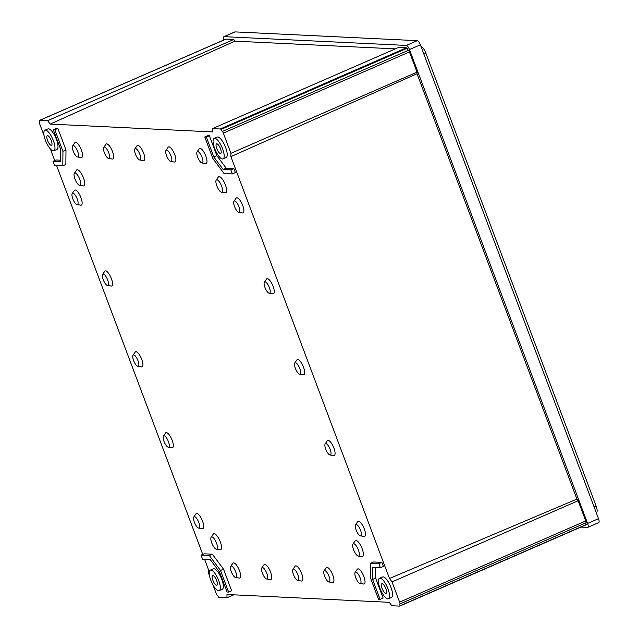 <?xml version="1.0" encoding="UTF-8"?>
<svg xmlns="http://www.w3.org/2000/svg" width="638" height="638" viewBox="0 0 638 638"><rect width="100%" height="100%" fill="white"/><g stroke="black" fill="none" stroke-linecap="round" stroke-linejoin="round"><path stroke-width="0.96" d="M353.659 543.672A6.723 2.177 -113.6 0 0 352.974 544.023A6.723 2.177 -113.6 0 0 354.01 550.754A6.723 2.177 -113.6 0 0 358.237 556.097A6.723 2.177 -113.6 0 0 358.341 556.105A6.723 2.177 -113.6 0 0 358.389 550.004A6.723 2.177 -113.6 0 0 353.659 543.672M361.81 556.615A8.741 2.823 -113.6 0 0 361.945 556.639A8.741 2.823 -113.6 0 0 362.073 556.655A8.741 2.823 -113.6 0 0 362.145 548.712A8.741 2.823 -113.6 0 0 355.988 540.482A8.741 2.823 -113.6 0 0 355.095 540.936L352.974 544.023M216.88 179.772A6.723 2.177 -113.6 0 0 216.194 180.123A6.723 2.177 -113.6 0 0 217.223 186.854A6.723 2.177 -113.6 0 0 221.458 192.197A6.723 2.177 -113.6 0 0 221.553 192.205A6.723 2.177 -113.6 0 0 221.609 186.105A6.723 2.177 -113.6 0 0 216.88 179.772M225.031 192.716A8.741 2.823 -113.6 0 0 225.166 192.74A8.741 2.823 -113.6 0 0 225.286 192.756A8.741 2.823 -113.6 0 0 225.358 184.813A8.741 2.823 -113.6 0 0 219.209 176.582A8.741 2.823 -113.6 0 0 218.316 177.037L216.194 180.123M211.824 536.837A6.723 2.177 -113.6 0 0 211.13 537.196A6.723 2.177 -113.6 0 0 212.167 543.927A6.723 2.177 -113.6 0 0 216.402 549.27A6.723 2.177 -113.6 0 0 216.497 549.278A6.723 2.177 -113.6 0 0 216.553 543.177A6.723 2.177 -113.6 0 0 211.824 536.837M219.974 549.789A8.741 2.823 -113.6 0 0 220.102 549.812A8.741 2.823 -113.6 0 0 220.23 549.82A8.741 2.823 -113.6 0 0 220.301 541.885A8.741 2.823 -113.6 0 0 214.153 533.647A8.741 2.823 -113.6 0 0 213.251 534.11L211.13 537.196M75.037 172.938A6.723 2.177 -113.6 0 0 74.351 173.297A6.723 2.177 -113.6 0 0 75.388 180.028A6.723 2.177 -113.6 0 0 79.614 185.371A6.723 2.177 -113.6 0 0 79.718 185.379A6.723 2.177 -113.6 0 0 79.766 179.278A6.723 2.177 -113.6 0 0 75.037 172.938M83.187 185.889A8.741 2.823 -113.6 0 0 83.323 185.913A8.741 2.823 -113.6 0 0 83.45 185.921A8.741 2.823 -113.6 0 0 83.522 177.986A8.741 2.823 -113.6 0 0 77.365 169.748A8.741 2.823 -113.6 0 0 76.472 170.21L74.351 173.297M238.923 212.422A6.197 2.002 66.4 0 1 238.835 212.406A6.197 2.002 66.4 0 1 234.936 207.486A6.197 2.002 66.4 0 1 233.979 201.273A6.197 2.002 66.4 0 1 234.617 200.954A6.197 2.002 66.4 0 1 238.979 206.792A6.197 2.002 66.4 0 1 238.923 212.422M233.979 201.273L236.1 198.195A8.214 2.656 66.4 0 1 236.945 197.764A8.214 2.656 66.4 0 1 242.727 205.5A8.214 2.656 66.4 0 1 242.663 212.964A8.214 2.656 66.4 0 1 242.544 212.948A8.214 2.656 66.4 0 1 242.416 212.925M269.324 293.289A6.197 2.002 66.4 0 1 269.236 293.273A6.197 2.002 66.4 0 1 265.328 288.352A6.197 2.002 66.4 0 1 264.379 282.14A6.197 2.002 66.4 0 1 265.009 281.821A6.197 2.002 66.4 0 1 269.372 287.658A6.197 2.002 66.4 0 1 269.324 293.289M264.379 282.14L266.501 279.061A8.214 2.656 66.4 0 1 267.338 278.631A8.214 2.656 66.4 0 1 273.12 286.366A8.214 2.656 66.4 0 1 273.056 293.831A8.214 2.656 66.4 0 1 272.936 293.815A8.214 2.656 66.4 0 1 272.817 293.791M360.51 535.88A6.197 2.002 -113.6 0 0 360.558 530.258A6.197 2.002 -113.6 0 0 356.195 524.412A6.197 2.002 -113.6 0 0 355.565 524.739A6.197 2.002 -113.6 0 0 356.514 530.952A6.197 2.002 -113.6 0 0 360.422 535.872A6.197 2.002 -113.6 0 0 360.51 535.88M364.003 536.391A8.214 2.656 -113.6 0 0 364.123 536.414A8.214 2.656 -113.6 0 0 364.242 536.43A8.214 2.656 -113.6 0 0 364.306 528.966A8.214 2.656 -113.6 0 0 358.532 521.23A8.214 2.656 -113.6 0 0 357.687 521.661L355.565 524.739M330.117 455.014A6.197 2.002 -113.6 0 0 330.165 449.391A6.197 2.002 -113.6 0 0 325.803 443.546A6.197 2.002 -113.6 0 0 325.165 443.873A6.197 2.002 -113.6 0 0 326.122 450.085A6.197 2.002 -113.6 0 0 330.021 455.006A6.197 2.002 -113.6 0 0 330.117 455.014M333.602 455.524A8.214 2.656 -113.6 0 0 333.73 455.548A8.214 2.656 -113.6 0 0 333.849 455.564A8.214 2.656 -113.6 0 0 333.913 448.099A8.214 2.656 -113.6 0 0 328.131 440.364A8.214 2.656 -113.6 0 0 327.294 440.794L325.165 443.873M299.716 374.147A6.197 2.002 -113.6 0 0 299.772 368.525A6.197 2.002 -113.6 0 0 295.41 362.687A6.197 2.002 -113.6 0 0 294.772 363.006A6.197 2.002 -113.6 0 0 295.729 369.219A6.197 2.002 -113.6 0 0 299.629 374.139A6.197 2.002 -113.6 0 0 299.716 374.147M303.209 374.658A8.214 2.656 -113.6 0 0 303.329 374.681A8.214 2.656 -113.6 0 0 303.449 374.697A8.214 2.656 -113.6 0 0 303.521 367.233A8.214 2.656 -113.6 0 0 297.739 359.497A8.214 2.656 -113.6 0 0 296.893 359.928L294.772 363.006M194.446 516.628A6.197 2.002 66.4 0 1 198.809 522.466A6.197 2.002 66.4 0 1 198.761 528.097A6.197 2.002 66.4 0 1 198.673 528.089A6.197 2.002 66.4 0 1 194.765 523.168A6.197 2.002 66.4 0 1 193.816 516.955A6.197 2.002 66.4 0 1 194.446 516.628M193.816 516.955L195.938 513.869A8.214 2.656 66.4 0 1 196.775 513.438A8.214 2.656 66.4 0 1 202.557 521.182A8.214 2.656 66.4 0 1 202.493 528.639A8.214 2.656 66.4 0 1 202.374 528.631A8.214 2.656 66.4 0 1 202.254 528.607M164.054 435.762A6.197 2.002 66.4 0 1 168.416 441.6A6.197 2.002 66.4 0 1 168.368 447.23A6.197 2.002 66.4 0 1 168.273 447.222A6.197 2.002 66.4 0 1 164.373 442.301A6.197 2.002 66.4 0 1 163.416 436.089A6.197 2.002 66.4 0 1 164.054 435.762M163.416 436.089L165.537 433.003A8.214 2.656 66.4 0 1 166.382 432.572A8.214 2.656 66.4 0 1 172.164 440.316A8.214 2.656 66.4 0 1 172.101 447.772A8.214 2.656 66.4 0 1 171.981 447.764A8.214 2.656 66.4 0 1 171.853 447.74M72.868 193.162A6.197 2.002 -113.6 0 0 72.23 193.489A6.197 2.002 -113.6 0 0 73.187 199.702A6.197 2.002 -113.6 0 0 77.086 204.623A6.197 2.002 -113.6 0 0 77.174 204.631A6.197 2.002 -113.6 0 0 77.23 199A6.197 2.002 -113.6 0 0 72.868 193.162M80.667 205.141A8.214 2.656 -113.6 0 0 80.795 205.165A8.214 2.656 -113.6 0 0 80.914 205.173A8.214 2.656 -113.6 0 0 80.978 197.716A8.214 2.656 -113.6 0 0 75.196 189.972A8.214 2.656 -113.6 0 0 74.351 190.403L72.23 193.489M103.26 274.029A6.197 2.002 -113.6 0 0 102.63 274.356A6.197 2.002 -113.6 0 0 103.579 280.568A6.197 2.002 -113.6 0 0 107.487 285.489A6.197 2.002 -113.6 0 0 107.575 285.497A6.197 2.002 -113.6 0 0 107.623 279.867A6.197 2.002 -113.6 0 0 103.26 274.029M111.068 286.007A8.214 2.656 -113.6 0 0 111.187 286.031A8.214 2.656 -113.6 0 0 111.307 286.039A8.214 2.656 -113.6 0 0 111.371 278.583A8.214 2.656 -113.6 0 0 105.589 270.839A8.214 2.656 -113.6 0 0 104.752 271.27L102.63 274.356M133.661 354.895A6.197 2.002 -113.6 0 0 133.023 355.222A6.197 2.002 -113.6 0 0 133.98 361.435A6.197 2.002 -113.6 0 0 137.88 366.356A6.197 2.002 -113.6 0 0 137.968 366.364A6.197 2.002 -113.6 0 0 138.015 360.733A6.197 2.002 -113.6 0 0 133.661 354.895M141.461 366.874A8.214 2.656 -113.6 0 0 141.58 366.898A8.214 2.656 -113.6 0 0 141.7 366.906A8.214 2.656 -113.6 0 0 141.772 359.449A8.214 2.656 -113.6 0 0 135.99 351.705A8.214 2.656 -113.6 0 0 135.144 352.136L133.023 355.222M73.29 145.544A6.197 2.002 66.4 0 1 77.653 151.381A6.197 2.002 66.4 0 1 77.605 157.012A6.197 2.002 66.4 0 1 77.517 157.004A6.197 2.002 66.4 0 1 73.609 152.075A6.197 2.002 66.4 0 1 72.66 145.871A6.197 2.002 66.4 0 1 73.29 145.544M72.66 145.871L74.782 142.784A8.214 2.656 66.4 0 1 75.619 142.354A8.214 2.656 66.4 0 1 81.401 150.097A8.214 2.656 66.4 0 1 81.337 157.554A8.214 2.656 66.4 0 1 81.217 157.546A8.214 2.656 66.4 0 1 81.098 157.522M104.401 147.043A6.197 2.002 66.4 0 1 108.763 152.881A6.197 2.002 66.4 0 1 108.707 158.511A6.197 2.002 66.4 0 1 108.619 158.495A6.197 2.002 66.4 0 1 104.72 153.575A6.197 2.002 66.4 0 1 103.763 147.362A6.197 2.002 66.4 0 1 104.401 147.043M103.763 147.362L105.884 144.284A8.214 2.656 66.4 0 1 106.729 143.853A8.214 2.656 66.4 0 1 112.511 151.589A8.214 2.656 66.4 0 1 112.44 159.053A8.214 2.656 66.4 0 1 112.32 159.037A8.214 2.656 66.4 0 1 112.2 159.022M202.023 163.001A6.197 2.002 -113.6 0 0 202.079 157.371A6.197 2.002 -113.6 0 0 197.716 151.533A6.197 2.002 -113.6 0 0 197.078 151.86A6.197 2.002 -113.6 0 0 198.035 158.064A6.197 2.002 -113.6 0 0 201.935 162.993A6.197 2.002 -113.6 0 0 202.023 163.001M205.516 163.511A8.214 2.656 -113.6 0 0 205.643 163.535A8.214 2.656 -113.6 0 0 205.763 163.543A8.214 2.656 -113.6 0 0 205.827 156.087A8.214 2.656 -113.6 0 0 200.045 148.343A8.214 2.656 -113.6 0 0 199.2 148.774L197.078 151.86M170.92 161.502A6.197 2.002 -113.6 0 0 170.968 155.871A6.197 2.002 -113.6 0 0 166.614 150.034A6.197 2.002 -113.6 0 0 165.976 150.361A6.197 2.002 -113.6 0 0 166.925 156.573A6.197 2.002 -113.6 0 0 170.832 161.494A6.197 2.002 -113.6 0 0 170.92 161.502M174.413 162.012A8.214 2.656 -113.6 0 0 174.533 162.036A8.214 2.656 -113.6 0 0 174.653 162.044A8.214 2.656 -113.6 0 0 174.724 154.587A8.214 2.656 -113.6 0 0 168.942 146.844A8.214 2.656 -113.6 0 0 168.097 147.274L165.976 150.361M139.818 160.002A6.197 2.002 -113.6 0 0 139.866 154.38A6.197 2.002 -113.6 0 0 135.503 148.534A6.197 2.002 -113.6 0 0 134.865 148.861A6.197 2.002 -113.6 0 0 135.822 155.074A6.197 2.002 -113.6 0 0 139.722 159.994A6.197 2.002 -113.6 0 0 139.818 160.002M143.303 160.513A8.214 2.656 -113.6 0 0 143.43 160.537A8.214 2.656 -113.6 0 0 143.55 160.553A8.214 2.656 -113.6 0 0 143.614 153.088A8.214 2.656 -113.6 0 0 137.832 145.344A8.214 2.656 -113.6 0 0 136.995 145.775L134.865 148.861M360.087 583.507A6.197 2.002 66.4 0 1 359.991 583.499A6.197 2.002 66.4 0 1 356.092 578.57A6.197 2.002 66.4 0 1 355.135 572.366A6.197 2.002 66.4 0 1 355.773 572.039A6.197 2.002 66.4 0 1 360.135 577.876A6.197 2.002 66.4 0 1 360.087 583.507M355.135 572.366L357.256 569.279A8.214 2.656 66.4 0 1 358.101 568.849A8.214 2.656 66.4 0 1 363.883 576.592A8.214 2.656 66.4 0 1 363.82 584.049A8.214 2.656 66.4 0 1 363.7 584.041A8.214 2.656 66.4 0 1 363.572 584.017M328.977 582.008A6.197 2.002 66.4 0 1 328.889 582A6.197 2.002 66.4 0 1 324.989 577.071A6.197 2.002 66.4 0 1 324.032 570.866A6.197 2.002 66.4 0 1 324.67 570.539A6.197 2.002 66.4 0 1 329.025 576.377A6.197 2.002 66.4 0 1 328.977 582.008M324.032 570.866L326.154 567.78A8.214 2.656 66.4 0 1 326.999 567.349A8.214 2.656 66.4 0 1 332.781 575.093A8.214 2.656 66.4 0 1 332.709 582.55A8.214 2.656 66.4 0 1 332.589 582.542A8.214 2.656 66.4 0 1 332.47 582.518M231.347 566.05A6.197 2.002 -113.6 0 0 230.717 566.369A6.197 2.002 -113.6 0 0 231.666 572.581A6.197 2.002 -113.6 0 0 235.574 577.51A6.197 2.002 -113.6 0 0 235.661 577.518A6.197 2.002 -113.6 0 0 235.709 571.887A6.197 2.002 -113.6 0 0 231.347 566.05M239.154 578.028A8.214 2.656 -113.6 0 0 239.274 578.052A8.214 2.656 -113.6 0 0 239.394 578.06A8.214 2.656 -113.6 0 0 239.457 570.603A8.214 2.656 -113.6 0 0 233.683 562.86A8.214 2.656 -113.6 0 0 232.838 563.29L230.717 566.369M262.457 567.541A6.197 2.002 -113.6 0 0 261.819 567.868A6.197 2.002 -113.6 0 0 262.776 574.08A6.197 2.002 -113.6 0 0 266.676 579.001A6.197 2.002 -113.6 0 0 266.764 579.009A6.197 2.002 -113.6 0 0 266.82 573.387A6.197 2.002 -113.6 0 0 262.457 567.541M270.257 579.519A8.214 2.656 -113.6 0 0 270.384 579.543A8.214 2.656 -113.6 0 0 270.496 579.559A8.214 2.656 -113.6 0 0 270.568 572.095A8.214 2.656 -113.6 0 0 264.786 564.359A8.214 2.656 -113.6 0 0 263.941 564.789L261.819 567.868M293.56 569.04A6.197 2.002 -113.6 0 0 292.93 569.367A6.197 2.002 -113.6 0 0 293.879 575.58A6.197 2.002 -113.6 0 0 297.779 580.5A6.197 2.002 -113.6 0 0 297.874 580.508A6.197 2.002 -113.6 0 0 297.922 574.886A6.197 2.002 -113.6 0 0 293.56 569.04M301.367 581.019A8.214 2.656 -113.6 0 0 301.487 581.043A8.214 2.656 -113.6 0 0 301.607 581.058A8.214 2.656 -113.6 0 0 301.67 573.594A8.214 2.656 -113.6 0 0 295.888 565.85A8.214 2.656 -113.6 0 0 295.051 566.281L292.93 569.367M220.445 153.495A5.24 1.699 66.4 0 1 216.904 148.933A5.24 1.699 66.4 0 1 216.521 143.837A5.24 1.699 66.4 0 1 216.792 143.789A5.24 1.699 66.4 0 1 220.333 148.343A5.24 1.699 66.4 0 1 220.716 153.447A5.24 1.699 66.4 0 1 220.445 153.495M214.727 138.286A11.181 3.621 66.4 0 1 222.279 148.008A11.181 3.621 66.4 0 1 223.093 158.894A11.181 3.621 66.4 0 1 222.51 158.99A11.181 3.621 66.4 0 1 214.958 149.268A11.181 3.621 66.4 0 1 214.145 138.39A11.181 3.621 66.4 0 1 214.727 138.286M214.145 138.39L217.183 137.066A11.181 3.621 66.4 0 1 217.757 136.971A11.181 3.621 66.4 0 1 225.31 146.692A11.181 3.621 66.4 0 1 226.123 157.57L223.093 158.894M47.579 135.639A5.24 1.699 -113.6 0 0 47.308 135.687A5.24 1.699 -113.6 0 0 47.691 140.791A5.24 1.699 -113.6 0 0 51.231 145.344A5.24 1.699 -113.6 0 0 51.503 145.297A5.24 1.699 -113.6 0 0 51.12 140.201A5.24 1.699 -113.6 0 0 47.579 135.639M53.297 150.847A11.181 3.621 -113.6 0 0 53.879 150.743A11.181 3.621 -113.6 0 0 53.066 139.866A11.181 3.621 -113.6 0 0 45.513 130.144A11.181 3.621 -113.6 0 0 44.931 130.24A11.181 3.621 -113.6 0 0 45.745 141.126A11.181 3.621 -113.6 0 0 53.297 150.847M53.879 150.743L56.91 149.42A11.181 3.621 -113.6 0 0 56.096 138.542A11.181 3.621 -113.6 0 0 48.544 128.82A11.181 3.621 -113.6 0 0 47.962 128.924L44.931 130.24M216.577 585.261A5.24 1.699 66.4 0 1 213.044 580.7A5.24 1.699 66.4 0 1 212.661 575.604A5.24 1.699 66.4 0 1 212.933 575.556A5.24 1.699 66.4 0 1 216.473 580.109A5.24 1.699 66.4 0 1 216.856 585.213A5.24 1.699 66.4 0 1 216.577 585.261M210.867 570.053A11.181 3.621 66.4 0 1 218.419 579.775A11.181 3.621 66.4 0 1 219.225 590.66A11.181 3.621 66.4 0 1 218.651 590.756A11.181 3.621 66.4 0 1 211.098 581.035A11.181 3.621 66.4 0 1 210.285 570.157A11.181 3.621 66.4 0 1 210.867 570.053M210.285 570.157L213.315 568.833A11.181 3.621 66.4 0 1 213.897 568.737A11.181 3.621 66.4 0 1 221.45 578.459A11.181 3.621 66.4 0 1 222.255 589.337L219.225 590.66M382.146 583.698A5.24 1.699 -113.6 0 0 381.875 583.746A5.24 1.699 -113.6 0 0 382.258 588.85A5.24 1.699 -113.6 0 0 385.799 593.404A5.24 1.699 -113.6 0 0 386.07 593.356A5.24 1.699 -113.6 0 0 385.687 588.26A5.24 1.699 -113.6 0 0 382.146 583.698M387.864 598.907A11.181 3.621 -113.6 0 0 388.446 598.803A11.181 3.621 -113.6 0 0 387.633 587.925A11.181 3.621 -113.6 0 0 380.081 578.203A11.181 3.621 -113.6 0 0 379.498 578.299A11.181 3.621 -113.6 0 0 380.312 589.185A11.181 3.621 -113.6 0 0 387.864 598.907M388.446 598.803L391.477 597.479A11.181 3.621 -113.6 0 0 390.663 586.601A11.181 3.621 -113.6 0 0 383.111 576.88A11.181 3.621 -113.6 0 0 382.529 576.983L379.498 578.299M212.933 584.863L216.107 593.3A4.37 1.412 -113.6 0 0 216.904 595.039A1.747 0.566 66.4 0 1 216.936 595.023A1.747 0.566 66.4 0 1 217.024 595.007A1.747 0.566 66.4 0 1 218.363 596.993A4.37 1.412 -113.6 0 0 219.177 597.415L226.961 597.79L226.984 594.496L389.268 602.312L391.82 605.725L399.595 606.1A4.37 1.412 -113.6 0 0 399.819 606.06A4.37 1.412 -113.6 0 0 400.114 605.741A1.747 0.566 66.4 0 1 399.898 603.835A1.747 0.566 66.4 0 1 399.986 603.819A1.747 0.566 66.4 0 1 400.13 603.859L586.242 522.682A4.37 1.412 -113.6 0 0 585.74 520.959L578.148 500.742L576.911 499.091L417.029 73.737L417.045 72.15L409.444 51.933A4.37 1.412 -113.6 0 0 408.647 50.195L222.534 131.364A1.747 0.566 66.4 0 1 222.502 131.38A1.747 0.566 66.4 0 1 221.075 129.41A4.37 1.412 -113.6 0 0 220.262 128.988L212.486 128.613L212.454 131.906L50.171 124.091L47.619 120.678L39.843 120.303A4.37 1.412 -113.6 0 0 39.62 120.343A4.37 1.412 -113.6 0 0 39.325 120.662A1.747 0.566 66.4 0 1 39.54 122.568A1.747 0.566 66.4 0 1 39.309 122.544A4.37 1.412 -113.6 0 0 39.811 124.274L44.102 135.695M216.84 155.64L213.802 156.956L206.321 137.042L209.352 135.727L216.84 155.64L226.203 168.185L233.867 168.552L235.382 172.595L232.352 173.919L230.836 169.875L233.867 168.552M209.352 135.727L207.797 135.647L204.766 136.971L212.877 158.559L224.05 173.52L232.352 173.919M370.558 563.29L378.86 563.689L381.891 562.373L373.589 561.966L370.558 563.29L370.423 577.709L378.541 599.297L380.096 599.369L383.127 598.045L375.638 578.132L375.734 567.509M381.891 562.373L383.414 566.416L380.376 567.732L372.72 567.365L372.608 579.456L375.638 578.132M400.13 603.859A4.37 1.412 -113.6 0 0 399.627 602.128L392.027 581.912L389.483 578.499L576.911 499.091M417.029 73.737L230.9 156.613L389.483 578.499M230.9 156.613L230.932 153.319L223.332 133.111A4.37 1.412 -113.6 0 0 222.534 131.364M209.455 575.604L208.506 573.083L208.538 569.79L204.583 559.271M202.74 554.382L56.559 165.449M54.716 160.561L50.33 148.885M212.358 554.207L204.056 553.808L201.026 555.132L202.541 559.175L210.205 559.542L219.568 572.087L227.056 592L228.611 592.08L231.642 590.756L223.531 569.168L212.358 554.207L209.328 555.531L201.026 555.132M60.674 160.21L56.032 159.986L52.994 161.31L60.658 161.677L60.77 149.595L53.281 129.681L56.311 128.358L57.867 128.429L65.985 150.018L65.85 164.437L62.819 165.752L54.517 165.354L52.994 161.31M420.944 46.303A7.329 2.369 66.4 0 1 425.889 53.177L596.107 506.03A7.329 2.369 66.4 0 1 596.618 512.513L596.283 512.785M223.858 39.987A4.37 1.412 66.4 0 1 223.89 36.701L234.8 31.94A4.37 1.412 66.4 0 1 235.023 31.9L417.308 40.672A4.37 1.412 66.4 0 1 420.378 44.796L598.5 518.67A4.37 1.412 66.4 0 1 598.691 522.602L587.781 527.363A4.37 1.412 66.4 0 1 587.55 527.395L580.915 527.076M223.89 36.701A4.37 1.412 66.4 0 1 224.113 36.661L406.39 45.434A4.37 1.412 66.4 0 1 409.468 49.557L587.59 523.431A4.37 1.412 66.4 0 1 587.781 527.363M395.321 48.871L234.967 41.151L233.739 39.508L225.964 39.133A4.37 1.412 -113.6 0 0 225.732 39.165L39.62 120.343M408.591 50.219A1.747 0.566 66.4 0 1 407.188 48.241A4.37 1.412 -113.6 0 0 406.374 47.818L398.598 47.443L212.486 128.613M585.708 524.93A4.37 1.412 -113.6 0 0 585.931 524.891A4.37 1.412 -113.6 0 0 586.226 524.572A1.747 0.566 66.4 0 1 585.867 522.849M226.961 597.79L233.747 594.823M392.027 581.912L578.148 500.742M230.932 153.319L417.045 72.15M234.967 41.151L50.171 124.091M47.619 120.678L233.739 39.508M400.114 605.741L586.226 524.572M221.075 129.41L407.188 48.241M378.86 563.689L380.376 567.732M380.096 599.369L372.608 579.456M228.611 592.08L220.501 570.484L223.531 569.168M220.501 570.484L209.328 555.531M53.281 129.681L54.836 129.753L62.947 151.342L65.985 150.018M62.947 151.342L62.819 165.752M54.836 129.753L57.867 128.429M213.802 156.956L223.172 169.501L226.203 168.185M223.172 169.501L230.836 169.875M206.321 137.042L204.766 136.971M587.59 523.431L598.5 518.67M409.468 49.557L420.378 44.796M406.39 45.434L417.308 40.672M224.113 36.661L235.023 31.9M399.627 602.128L585.74 520.959M220.262 128.988L406.374 47.818M223.332 133.111L409.444 51.933M39.843 120.303L225.964 39.133M425.889 53.177L423.903 54.166M596.107 506.03L594.122 507.019M358.237 556.097L361.945 556.639M221.458 192.197L225.166 192.74M216.402 549.27L220.102 549.812M79.614 185.371L83.323 185.913M238.835 212.406L242.544 212.948M269.236 293.273L272.936 293.815M77.086 204.623L80.795 205.165M107.487 285.489L111.187 286.031M137.88 366.356L141.58 366.898M359.991 583.499L363.7 584.041M328.889 582L332.589 582.542M235.574 577.51L239.274 578.052M266.676 579.001L270.384 579.543M297.779 580.5L301.487 581.043M399.819 606.06L585.931 524.891M139.722 159.994L143.43 160.537M170.832 161.494L174.533 162.036M201.935 162.993L205.643 163.535M108.619 158.495L112.32 159.037M77.517 157.004L81.217 157.546M168.273 447.222L171.981 447.764M198.673 528.089L202.374 528.631M299.629 374.139L303.329 374.681M330.021 455.006L333.73 455.548M360.422 535.872L364.123 536.414"/></g></svg>
